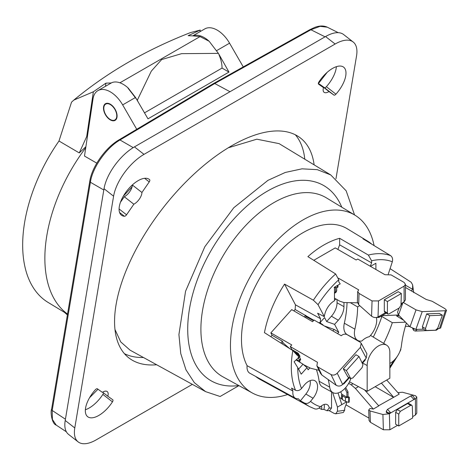 <?xml version="1.0" encoding="UTF-8"?>
<svg xmlns="http://www.w3.org/2000/svg" width="470" height="470" viewBox="0 0 470 470"><rect width="100%" height="100%" fill="white"/><g stroke="black" fill="none" stroke-linecap="round" stroke-linejoin="round"><path stroke-width="0.7" d="M67.539 314.042A126.894 73.261 -60 0 1 85.734 147.78M209.162 41.266L200.044 36.595L192.888 35.873A24.74 14.282 -120 0 1 209.162 41.266L218.409 53.374L228.972 72.08L147.985 118.834L135.53 97.46L128.181 88.019A24.74 14.282 -120 0 0 111.907 82.626L97.925 90.61A24.74 14.282 60 0 0 93.013 98.9L84.5 156.058L96.791 163.155M192.888 35.873L188.118 35.702L200.261 30.068L190.579 32.553C146.323 49.779 107.401 72.292 73.819 100.092L71.528 102.178L59.144 140.53A357.37 203.263 -119 0 0 58.997 141.012L79.26 152.915L86.697 136.547L87.473 136.094M79.26 152.915L85.898 146.687M58.997 141.012A126.336 72.944 120 0 0 33.605 189.251A126.336 72.944 120 0 0 48.057 302.398L67.516 314.189M64.384 312.291L67.386 314.935M243.26 66.904L229.56 43.175A24.74 14.282 -120 0 0 204.82 28.893L193.176 35.62M136.741 129.285L122.658 104.892A24.74 14.282 60 0 0 97.925 90.61M218.409 53.374L181.567 53.662L161.668 59.561L151.305 71.135L137.316 100.192L128.093 88.26M137.316 100.192L137.969 101.579M200.044 36.595L119.915 82.802M73.819 100.092L93.36 91.785L105.95 83.143L105.48 86.245M111.314 82.955L105.95 83.143M103.488 108.106A9.617 5.552 60 0 1 105.48 103.7A9.617 5.552 60 0 1 112.894 106.279A9.617 5.552 60 0 1 117.095 115.961A9.617 5.552 60 0 1 115.103 120.367A9.617 5.552 60 0 1 107.689 117.788A9.617 5.552 60 0 1 103.488 108.106M110.979 104.992A9.165 5.288 -120 0 0 105.709 104.099A9.165 5.288 -120 0 0 104.446 111.883A9.165 5.288 -120 0 0 110.979 119.868A9.165 5.288 -120 0 0 114.874 119.968A9.165 5.288 -120 0 0 116.401 113.064A9.165 5.288 -120 0 0 110.979 104.992M325.064 36.83L310.923 29.757A2.291 1.322 60.8 0 0 309.848 29.669L213.68 83.448L214.761 83.531L310.923 29.757L320.058 26.349L327.296 27.19L338.277 32.677M335.98 178.694L356.542 55.93A36.648 17.161 128 0 0 353.181 42.006A36.648 17.161 128 0 0 335.128 44.021L144.008 154.36A36.648 17.161 128 0 0 113.593 196.196L74.783 427.953A36.648 17.161 128 0 0 78.138 441.876L68.567 434.403A36.648 17.161 -52 0 1 65.213 420.48L104.023 188.717A36.648 17.161 -52 0 1 134.438 146.887L229.995 91.715L214.761 83.531L120.003 139.989C106.244 147.815 92.237 168.101 90.404 182.26A2.291 1.533 9.5 0 1 89.817 180.997C91.909 166.968 105.392 147.727 118.904 139.913A2.291 1.322 -120.8 0 0 118.898 139.913A2.291 1.322 -120.8 0 0 118.875 139.931M229.995 91.715L325.557 36.548A36.648 17.161 -52 0 1 343.611 34.533L353.181 42.006M65.424 419.211L52.188 410.463L52.411 419.475L56.236 425.109L66.37 431.807M103.805 190.003L90.404 182.26L52.188 410.463A2.291 1.533 -170.5 0 1 51.6 409.194C50.267 411.591 51.759 423.922 56.241 425.109L56.282 425.139M192.342 384.354L96.197 439.861A36.648 17.161 128 0 1 78.138 441.876M149.66 179.704A2.291 1.075 -52 0 1 149.83 180.545A2.291 1.075 -52 0 1 149.231 181.908L141.934 192.488A9.165 4.289 -52 0 1 133.85 204.209L126.553 214.79A2.291 1.075 -52 0 1 124.433 216.282A22.678 10.622 -52 0 1 121.401 215.154A22.678 10.622 -52 0 1 120.443 214.167A22.678 10.622 -52 0 1 127.899 189.61A22.678 10.622 -52 0 1 149.313 179.411A22.678 10.622 -52 0 1 149.66 179.704L148.943 179.146M335.933 94.17A2.291 1.075 -52 0 1 333.912 95.069L328.977 91.556A9.165 4.289 -52 0 1 324.077 92.29A9.165 4.289 -52 0 1 323.507 87.655L318.572 84.136A2.291 1.075 -52 0 1 318.554 84.124A2.291 1.075 -52 0 1 318.872 82.009A22.678 10.622 -52 0 1 324.811 74.566A22.678 10.622 -52 0 1 343.67 67.198A22.678 10.622 -52 0 1 335.933 94.17L326.362 86.697A2.291 1.075 128 0 1 324.341 87.596L333.912 95.069M95.387 389.712A2.291 1.075 -52 0 1 97.408 388.813L102.343 392.327A9.165 4.289 -52 0 1 107.248 391.592A9.165 4.289 -52 0 1 107.812 396.228L112.747 399.747A2.291 1.075 -52 0 1 112.765 399.759A2.291 1.075 -52 0 1 112.976 400.628A2.291 1.075 -52 0 1 112.453 401.873A22.678 10.622 -52 0 1 106.508 409.317A22.678 10.622 -52 0 1 87.649 416.684A22.678 10.622 -52 0 1 95.387 389.712M156.663 364.761A139.455 65.312 -52 0 1 128.821 357.864A139.455 65.312 -52 0 1 128.116 265.861A139.455 65.312 -52 0 1 216.876 155.347A139.455 65.312 -52 0 1 300.489 138.045A139.455 65.312 -52 0 1 314.136 164.87M120.461 202.27L124.28 196.736A9.165 4.289 128 0 0 132.088 186.878L123.346 196.131M132.088 186.878A9.165 4.289 128 0 0 132.264 186.067A9.165 4.289 128 0 0 132.364 185.016L132.499 184.816M141.934 192.488L132.364 185.016M124.28 196.736L133.85 204.209M319.136 84.242A9.165 4.289 128 0 0 319.406 84.077L324.341 87.596M327.167 72.327L318.372 83.648M336.379 66.669A22.678 10.622 -52 0 1 326.362 86.697M328.977 91.556L319.406 84.077M318.325 83.607L323.507 87.655M103.429 392.803A2.291 1.075 -52 0 1 102.883 394.401A22.678 10.622 -52 0 1 85.37 409.74M97.983 389.225L89.564 397.708M102.613 392.168L107.812 396.228M143.438 357.5A139.455 65.312 -52 0 1 124.403 353.652M295.33 134.784A139.455 65.312 -52 0 1 304.783 159.201M238.93 385.623L220.107 396.492L205.607 391.639L130.078 350.162L120.743 341.925L114.986 329.529M228.267 147.792L256.832 139.19L279.104 143.632L330.733 174.928L346.167 190.826L354.556 214.943M205.607 391.639L194.357 382.674L185.967 369.814L180.756 353.563L178.923 334.552L185.55 291.277L204.832 246.721L233.79 207.734L267.947 180.357L285.325 172.443L302.004 168.83L317.344 169.67L330.733 174.928M238.801 385.553A112.694 65.066 -60 0 1 187.712 329.164A112.694 65.066 -60 0 1 252.854 201.084A112.694 65.066 -60 0 1 341.778 207.194M354.985 215.201L326.309 197.817A103.371 59.678 120 0 0 246.439 224.701A103.371 59.678 120 0 0 200.901 329.164A103.371 59.678 120 0 0 222.95 376.846L252.343 392.99A102.654 59.267 -60 0 1 230.447 345.638A102.654 59.267 -60 0 1 275.667 241.897A102.654 59.267 -60 0 1 354.985 215.201A102.654 59.267 -60 0 1 374.085 245.587M287.593 394.541A102.654 59.267 -60 0 1 252.343 392.99M247.091 365.672L292.933 391.058A12.138 7.009 120 0 0 295.418 398.26L249.84 373.227A13.254 7.649 -60 0 1 247.091 365.672A87.038 50.255 -60 0 1 268.194 265.256A87.038 50.255 -60 0 1 347.083 228.667L367.558 241.075A86.527 49.955 -60 0 1 371.752 244.171M295.418 398.26A12.138 7.009 120 0 0 298.315 398.736A85.928 49.608 120 0 0 300.43 400.793L304.478 403.031A85.834 49.556 -60 0 0 309.618 406.638L260.051 379.413A87.038 50.255 -60 0 1 255.557 376.37M367.558 241.075A86.527 49.955 -60 0 0 362.975 238.825L390.605 255.639A85.834 49.556 120 0 0 368.368 255.069L339.634 238.302A86.527 49.955 -60 0 0 307.891 256.632L335.633 273.969L338.764 279.75L338.764 281.812L340.204 283.862L334.47 287.176L334.47 300.776L334.129 300.976A13.912 8.031 -60 0 0 324.359 316.668L318.037 304.672L313.396 300.213L284.55 284.103A86.527 49.955 -60 0 0 264.44 332.648L292.828 350.585A85.834 49.556 120 0 0 295.512 390.247L291.535 388.103A85.928 49.608 120 0 0 292.933 391.058M390.077 268.652L411.174 282.259L412.637 284.855L412.56 289.285L411.509 290.983M329.076 410.627L334.229 413.436L335.715 413.8L337.466 411.185L337.466 407.096L332.613 392.456M314.465 408.747C316.48 409.499 318.49 408.835 320.493 406.75A9.512 5.493 -60 0 1 327.267 404.67A9.512 5.493 -60 0 1 329.229 408.013L327.026 410.715L323.877 409.417A9.388 5.423 120 0 0 324.136 404.482M321.357 405.998A5.728 3.308 -60 0 1 321.551 409.394A85.875 49.579 120 0 0 323.877 409.417M321.551 409.394L318.995 407.989M310.141 380.624A12.596 7.273 -60 0 1 305.858 394.048L300.43 400.793M295.512 390.247C297.61 391.105 299.613 390.523 301.517 388.508A81.251 46.912 -60 0 1 297.733 367.575L294.103 361.747L300.048 356.295L298.474 355.931A81.251 46.912 120 0 0 298.192 358.363M304.478 403.031C306.61 403.936 308.631 403.383 310.535 401.368L313.049 398.249A12.772 7.373 120 0 0 314.847 380.712A12.772 7.373 120 0 0 304.025 385.382L301.517 388.508M292.828 350.585L297.569 355.678L298.474 355.931M270.791 336.661L272.042 335.257L270.855 332.866L291.688 309.624L312.591 321.691L314.072 320.041L341.244 335.727C343.2 334.082 345.15 333.724 347.095 334.652L360.102 342.166L361.207 343.276L366.9 353.751L366.253 358.07L362.047 362.822M284.55 284.103L295.466 304.836L295.131 309.501L313.831 320.305M293.885 310.893L295.131 309.501M294.49 351.924L297.721 353.793L298.215 353.24L291.911 349.598L290.278 346.59L317.45 362.276L316.88 365.836L318.043 367.07L331.056 374.578C333.201 375.565 335.257 375.101 337.231 373.174L360.408 347.312L361.207 343.276M290.278 346.59L291.758 344.933L270.855 332.866M272.042 335.257L282.411 341.244L283.034 342.507L281.959 343.711M289.567 348.523L282.881 342.677M297.721 353.793L297.434 354.286M300.048 356.295L295.765 353.276M280.831 343L282.411 341.244M309.777 367.981L308.144 369.802L307.022 367.681L301.205 374.173L297.733 367.575M316.41 369.673A92.173 53.216 -60 0 1 319.136 381.282A16.033 9.259 120 0 0 322.438 386.863L332.93 392.626A15.78 9.112 120 0 0 350.785 378.65M331.538 391.863L331.538 407.954L329.776 410.574L327.026 410.715M338.036 392.961L341.813 404.588L337.466 407.096M341.813 404.588L346.56 401.879M335.715 413.8L343.317 412.507L344.686 410.116L344.686 408.172L346.631 403.16L346.631 401.909M339.487 397.42L341.702 398.795M362.623 363.005L367.17 365.543A16.033 9.259 -60 0 1 374.232 349.339A16.033 9.259 -60 0 1 386.622 345.168A16.033 9.259 -60 0 1 389.841 352.447L389.841 378.227L367.17 391.316L349.486 381.81M409.658 326.509L406.339 326.315A12.772 7.373 120 0 0 405.393 326.315M403.072 319.917L396.539 315.905L399.306 315.799M400.722 349.098L400.881 349.604L400.499 349.809M368.956 418.106L345.979 404.84M397.596 425.315L389.859 429.78L383.379 429.78L370.366 422.272L369.026 420.444L368.709 409.963L370.025 410.939L382.915 414.499L389.377 413.759L390.781 412.942L388.185 413.242L388.197 412.807L386.904 412.014L386.834 412.789L388.185 413.242M414.023 399.524L410.68 395.981L387.491 409.364L390.787 412.883L414.023 399.465L414.552 398.625L414.023 399.524L415.433 398.713L416.772 397.056L416.772 413.148L415.433 415.016L412.642 416.632M381.411 383.091L393.701 397.291L399.2 394.113L386.704 380.036M393.701 397.291L378.65 405.733M364.638 389.953L378.797 405.898L373.292 409.076L370.031 408.454L368.709 409.963M386.834 412.789L386.275 412.225L386.369 411.18L386.904 412.014M416.772 397.056L415.433 395.728L402.42 392.238L397.908 392.662M393.384 397.226L375.154 386.704M348.664 383.367L351.166 384.812L355.414 388.414L373.292 409.076M349.322 397.256L348.705 397.614L348.705 402.39L349.175 402.12L349.322 397.256L348.029 396.51L348.029 391.892L345.697 387.562M388.197 412.807L390.781 412.942M400.346 411.326L410.68 405.357L411.832 405.252L412.325 406.28L412.678 417.942L398.754 425.979L395.646 424.187L395.646 412.325L397.238 409.535L400.346 411.326L398.754 414.117L395.646 412.325M411.832 405.252L408.73 403.46L407.578 403.565L397.238 409.535M386.375 411.15L387.491 409.364M398.754 425.979L398.754 414.117M340.715 391.792L341.825 394.236L346.895 397.162L346.895 392.544L344.88 388.455M346.895 397.162L348.029 396.51M348.705 397.614L345.468 397.614L342.254 395.764L342.372 399.582L341.708 398.977L341.584 394.859L342.254 395.764M341.825 394.236L341.584 394.847M348.705 402.39L345.468 401.368L345.468 397.614M342.372 399.582L345.468 401.368M405.44 285.19L412.56 289.285M380.471 316.533L381.863 316.474L392.315 322.69L405.252 322.185M368.368 255.069L371.606 260.785L371.606 262.853L370.289 266.249M375.9 269.486L375.9 263.259L370.501 266.373M381.863 316.474A92.173 53.216 -60 0 1 373.286 337.084M388.279 274.145L392.327 261.784A81.251 46.912 120 0 0 371.606 260.785M390.605 255.639C392.403 256.984 392.979 259.029 392.327 261.784M403.178 302.457L416.032 309.877L422.207 311.634L445.384 310.735L446.5 310.288L445.084 308.749L432.071 301.235L426.22 299.478L405.44 287.476M398.578 314.971L381.928 315.687M446.5 310.288L440.666 327.896L439.497 328.495L437.541 328.636M423.529 329.176L415.885 329.411L409.999 326.832L416.032 309.877M399.012 308.114L397.52 312.297L398.548 314.935L409.999 326.832M384.531 315.593L398.595 314.988M398.39 315.059L397.403 315.041M426.231 330.575L425.462 328.595L429.745 315.67L426.643 313.884L439.268 313.39L442.37 315.182L437.764 328.119L435.596 330.21L425.767 330.475M426.643 313.884L422.36 326.803L423.123 328.783M425.744 330.457L422.712 328.706M416.373 329.394L417.137 329.429L415.327 331.05L436.33 330.234L438.592 328.53M412.689 328.601L413.759 330.539L415.286 331.05M429.745 315.67L442.37 315.182M371.606 262.853L339.634 244.858L339.634 238.302M337.865 249.417L339.634 244.858M338.559 278.24L358.71 289.878L357.688 291.494L359.033 293.409L372.04 300.923L378.52 300.923L404.094 286.159L405.44 284.291L404.094 282.417L391.087 274.903L384.965 274.721L357.788 259.035L356.154 259.975L335.251 247.907L313.778 260.31M359.703 305.7L357.629 306.904A90.875 52.47 -60 0 1 354.873 329.164A15.78 9.112 120 0 0 357.758 340.45A15.78 9.112 120 0 0 361.818 341.026A16.356 9.441 -60 0 1 369.279 336.72A15.78 9.112 -60 0 0 376.405 317.491M350.297 302.668L357.629 306.904M343.834 302.539L339.834 301.211L334.47 298.115M334.47 300.101L336.185 299.108M357.476 302.803L344.075 302.545M335.556 291.471L334.828 293.074L335.962 292.422L336.69 290.812L335.556 291.471L335.556 287.84M336.69 287.728L336.69 290.812M337.93 285.178L337.989 287.1L337.366 287.458L334.129 287.458M405.44 284.291L405.44 299.831L404.094 301.904L401.033 303.732M385.553 312.668L378.039 316.95C375.9 317.943 373.75 317.697 371.582 316.204L372.04 300.923M357.688 291.494L357.376 301.946L358.686 304.742L371.582 316.204M324.359 316.668L317.632 313.208L320.522 318.707L295.466 304.836M334.828 293.074L334.47 293.215M320.522 318.707L320.258 322.373L324.559 317.579L326.644 321.545L331.432 316.204A13.742 7.937 120 0 0 337.043 302.798L343.964 306.652L343.964 302.61M337.043 299.601L337.043 302.798M318.778 322.755L320.258 322.373M304.249 316.874L305.682 315.276M305.406 317.544L306.146 316.721L313.484 320.693M305.647 315.775L306.146 316.721M323.172 325.293L322.579 324.494L319.312 322.62M324.224 325.904L334.176 329.423L338.758 332.278L334.581 324.359L326.644 321.545M320.293 322.338L320.928 323.542M331.432 316.204L338.282 320.229L334.581 324.359M338.282 320.229A13.912 8.031 120 0 0 343.964 306.652M338.758 332.278L337.566 333.606M347.048 302.604A90.622 52.317 -60 0 1 344.334 323.219A16.033 9.259 120 0 0 347.265 334.693L357.758 340.45M367.17 365.543L367.17 391.316M328.213 379.66A92.425 53.363 -60 0 1 329.681 387.133A15.78 9.112 120 0 0 332.93 392.626M296.364 360.108L303.015 364.191L307.022 367.681M303.015 364.191L298.567 369.156M334.176 329.423L332.866 330.886M300.33 362.546L299.449 361.007M319.036 370.325L310.652 368.251L303.591 364.697M299.601 360.925L300.641 359.773L300.495 358.886L299.466 360.032L299.613 360.919L296.723 359.803M299.584 357.206L300.495 358.886M298.215 353.24L299.831 356.054M300.001 356.348L298.585 357.923M348.857 377.539L342.636 384.419C340.674 386.27 338.529 386.563 336.209 385.3L331.056 374.578M316.88 365.842L320.517 373.397L321.862 375.019L336.209 385.3M343.282 368.803L355.907 354.721L359.01 356.513L362.946 364.691L362.117 367.593L352.753 378.045L350.638 378.421L346.39 370.595L343.282 368.803L347.87 376.964M362.305 363.363L365.078 360.267L365.272 359.156M342.695 384.354L344.058 383.72L343.934 383.032L343.564 383.379M349.345 377.821L344.046 383.731M350.937 378.738L347.536 376.629M346.39 370.595L359.01 356.513M299.466 360.032L298.421 358.105M392.315 322.69A92.425 53.363 -60 0 1 383.661 343.376M389.841 363.416A15.78 9.112 120 0 0 401.421 345.714A92.425 53.363 -60 0 1 406.309 323.254M384.313 299.754L398.243 291.711L401.345 293.503L400.992 305.165L399.341 307.921L389.007 313.889L387.868 314.007L387.415 313.002L387.415 301.546L384.313 299.754L384.313 311.211L384.765 312.215L387.868 314.007M401.004 304.678L402.091 304.049L403.037 302.515M376.717 317.438L378.902 317.438L379.449 316.193L378.955 316.422M386.358 313.132L378.873 317.456M387.415 301.546L401.345 293.503M86.697 136.547L93.36 91.785M200.261 30.068L200.02 31.666M228.972 72.08L222.046 68.085L144.525 112.841M222.046 68.085A25.198 14.547 -120 0 0 218.991 54.796M229.56 43.175L216.899 50.484M135.53 97.46L122.658 104.892M133.216 147.621L120.003 139.989A2.291 1.322 -120.8 0 0 118.904 139.913L213.656 83.46M325.557 36.548L335.128 44.021M144.008 154.36L134.438 146.887M74.783 427.953L65.213 420.48M104.023 188.717L113.593 196.196M144.613 178.306L149.231 181.908M126.553 214.79L119.086 208.962M119.568 212.487L124.433 216.282M102.883 394.401L112.453 401.873M335.633 273.969A85.834 49.556 120 0 0 313.396 300.213M320.493 406.75A81.251 46.912 -60 0 1 310.535 401.368M331.538 407.954A81.251 46.912 -60 0 1 329.229 408.013M344.686 410.116A81.104 46.83 -60 0 1 337.466 411.185M408.853 326.538A81.251 46.912 120 0 0 409.023 325.91M389.841 366.741A81.251 46.912 120 0 0 394.013 360.32M313.049 398.249L305.858 394.048M351.166 384.812L353.052 383.726M358.481 386.646L355.414 388.414M370.366 422.272L370.025 410.939M383.379 429.78L382.915 414.499M389.859 429.78L389.377 413.759M415.433 398.713L415.433 415.016M410.68 405.357L407.578 403.565M346.895 392.544L348.029 391.892M412.014 291.271A81.251 46.912 120 0 0 411.89 290.454M445.384 310.735L439.497 328.495M415.885 329.411L422.207 311.634M398.548 314.935L402.549 303.696M413.424 328.912L414.393 329.217M425.462 328.595L422.36 326.803M358.686 304.742L359.033 293.409M318.037 304.672A81.251 46.912 -60 0 1 338.764 279.75M337.366 285.502L337.366 287.458M344.334 323.219L354.873 329.164M321.862 375.019L318.043 367.07M342.636 384.419L337.231 373.174M360.408 347.312L366.253 358.07M297.786 353.716L298.374 354.862M319.136 381.282L329.681 387.133M404.094 286.159L404.094 301.904M378.039 316.95L378.52 300.923M387.415 313.002L384.313 311.211M105.709 104.099L107.178 103.253M114.874 119.968L116.343 119.121M309.848 29.669L314.659 27.425C319.436 25.603 323.648 25.527 327.296 27.19M51.6 409.194L89.817 180.991M400.881 349.604L399.682 351.965M397.426 356.154L389.841 368.233M309.618 406.638L314.965 408.965M410.68 395.981C412.308 395.106 413.6 395.993 414.552 398.642M413.735 292.657L412.637 284.855M438.622 328.483L436.33 330.234M386.622 345.168L370.513 335.404M365.566 358.827L365.084 360.255M347.835 376.946L350.896 378.714M323.313 325.375L323.072 324.958M403.219 302.104L402.091 304.049"/></g></svg>
